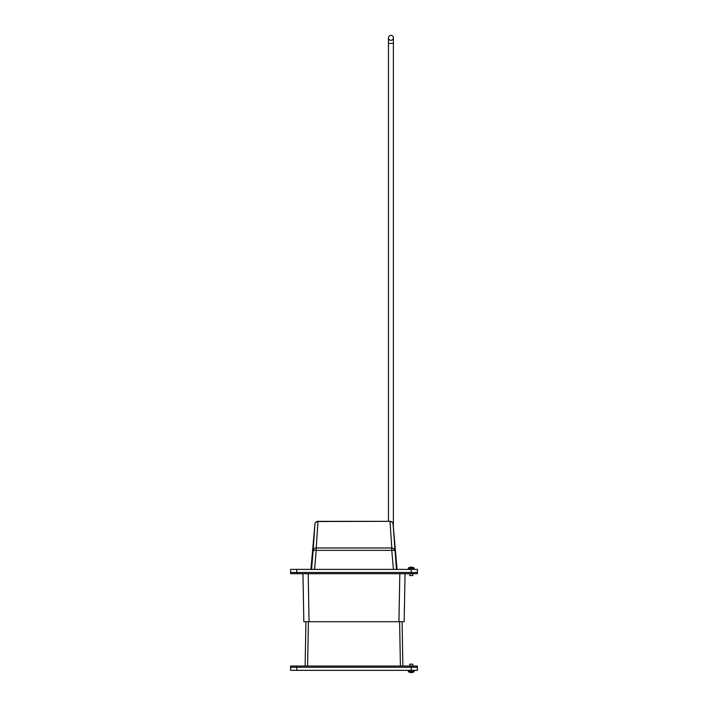 <?xml version="1.0" encoding="UTF-8"?>
<svg xmlns="http://www.w3.org/2000/svg" width="708" height="708" viewBox="0 0 708 708"><rect width="100%" height="100%" fill="white"/><g stroke="black" fill="none" stroke-linecap="round" stroke-linejoin="round"><path stroke-width="1.06" d="M305.139 666.033L305.918 621.712M402.082 621.712L402.861 666.033M417.401 670.343L290.599 670.343L290.599 666.033L417.401 666.033L417.401 670.343M296.749 666.033L296.749 667.263L417.401 667.263L290.599 667.263L296.749 667.263L296.749 670.343M411.251 573.701L411.251 572.471L417.401 572.471L417.401 573.701L290.599 573.701L290.599 569.391L417.401 569.391L417.401 572.471L290.599 572.471L296.749 572.471L296.749 569.391M302.953 573.701L303.829 621.712L302.953 573.701M308.184 573.701L309.06 621.712L398.94 621.712L399.816 573.701M404.171 621.712L405.047 573.701L404.171 621.712L398.94 621.712M309.06 621.712L303.829 621.712M390.028 521.336L317.972 521.336A3.08 3.08 0 0 0 314.91 524.141A3.08 2.894 3.8 0 1 317.972 521.522L390.028 521.336A3.08 3.08 0 0 1 393.09 524.141A3.08 2.894 176.2 0 0 390.028 521.522L391.781 548.001A3.08 2.894 176.2 0 1 394.843 550.629A3.08 0.531 175.1 0 0 391.781 550.364L391.781 548.001L316.219 548.001L316.219 550.364L391.781 550.364L393.409 569.391M311.547 569.391L313.157 550.629A3.08 0.531 4.9 0 1 316.219 550.364L314.591 569.391M314.91 524.141L310.936 569.391L314.91 524.141L313.157 550.629A3.08 2.894 3.8 0 1 316.219 548.001L317.972 521.336M411.251 569.391L411.251 572.471L296.749 572.471L296.749 573.701M388.471 37.86A2.46 2.46 0 0 1 390.931 35.4A2.46 2.46 0 0 1 393.391 37.86A2.46 2.46 0 0 1 390.931 40.321A2.46 2.46 0 0 1 388.471 37.86L388.471 43.4L393.391 43.4L393.391 527.602M408.321 670.343L408.445 671.742A4.921 4.921 0 0 0 410.932 672.6A4.912 4.912 0 0 1 409.897 672.423L409.897 672.423M414.171 670.343L414.047 671.742L408.445 671.742M412.782 666.033L412.782 664.184L409.711 664.184L409.711 666.033M411.56 672.423L411.56 672.6A4.912 4.912 0 0 0 412.596 672.423L412.596 672.432A4.912 4.912 0 0 1 411.56 672.6L411.56 672.423A4.841 4.337 0 0 1 411.251 672.432A4.841 4.337 0 0 1 410.932 672.423L410.932 672.6M408.321 569.391L408.445 567.993L414.047 567.993A4.921 4.921 0 0 0 412.596 567.303L412.596 567.312A4.912 4.912 0 0 0 411.56 567.135A4.912 4.912 0 0 1 412.596 567.312L412.596 567.303M414.171 569.391L414.047 567.993M412.782 573.701L412.782 575.551L409.711 575.551L409.711 573.701M411.56 567.135L411.56 567.312A4.841 4.337 180 0 0 411.251 567.303A4.841 4.337 180 0 0 410.932 567.312L410.932 567.135A4.912 4.912 0 0 0 409.897 567.312A4.912 4.912 0 0 1 410.932 567.135L410.932 567.312M400.401 666.033L399.613 621.712M308.387 621.712L307.599 666.033M411.251 666.033L411.251 670.343M393.09 524.141L397.064 569.391L393.09 524.141L396.453 569.391M390.931 35.4A2.46 2.46 0 0 1 393.391 37.86A2.46 2.46 0 0 1 390.931 40.321M414.171 671.52L408.321 671.52M408.321 568.223L414.171 568.223M393.391 43.4L393.391 37.86M388.471 43.4L388.471 521.336M412.596 672.432A4.921 4.921 0 0 0 414.047 671.742M409.897 567.303A4.921 4.921 0 0 0 408.445 567.993"/></g></svg>
